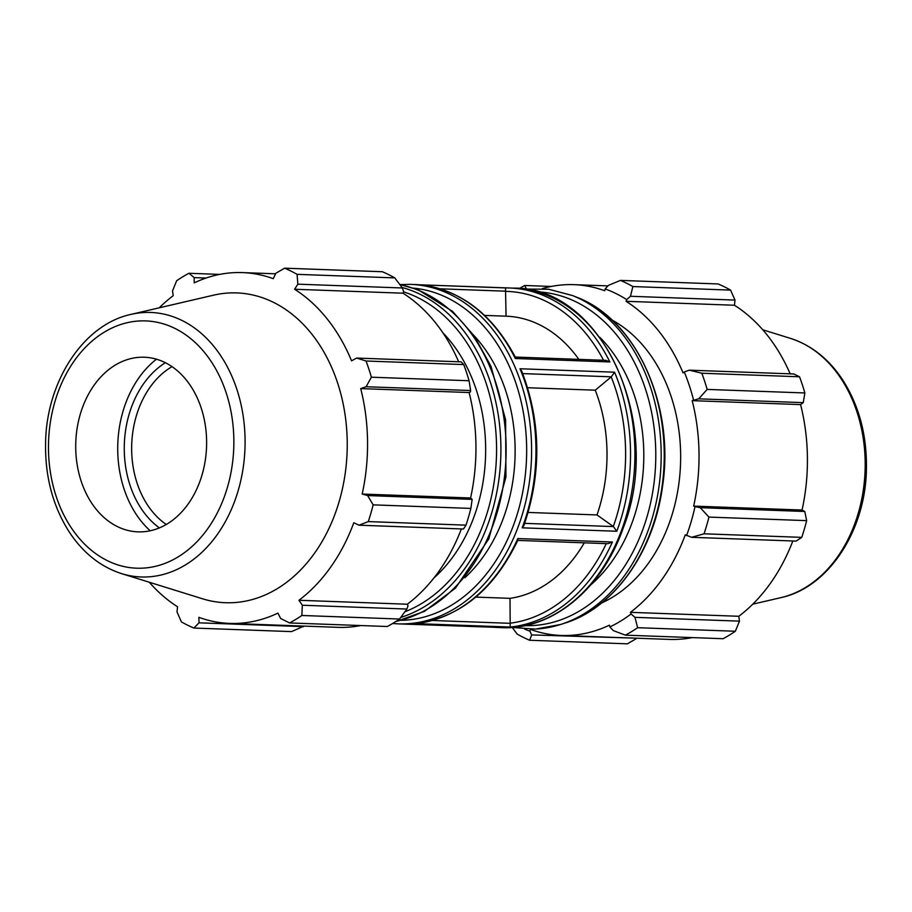 <?xml version="1.0" encoding="UTF-8"?>
<svg xmlns="http://www.w3.org/2000/svg" width="912" height="912" viewBox="0 0 912 912"><rect width="100%" height="100%" fill="white"/><g stroke="black" fill="none" stroke-linecap="round" stroke-linejoin="round"><path stroke-width="1.37" d="M219.712 274.398L188.909 273.281L194.21 277.613L194.199 282.891A175.514 131.431 -87.9 0 1 242.444 272.597A175.514 131.431 -87.9 0 1 273.258 278.684L275.823 273.269L284.635 268.174L382.345 271.73A188.727 141.314 92.1 0 1 394.782 277.886L402.386 287.975L403.628 291.487L402.99 293.197A175.514 131.431 92.1 0 1 458.679 361.779M469.087 380.749L371.378 377.192A188.727 141.314 92.1 0 0 366.031 361.004L356.638 358.063L461.164 361.87L463.741 364.561A188.727 141.314 92.1 0 1 469.087 380.749L470.626 390.53L470.444 391.898L469.11 392.536A175.514 131.431 92.1 0 1 470.581 497.986L472.154 499.377L470.866 508.417A188.727 141.314 92.1 0 1 465.986 525.152L463.501 529.006L358.975 525.198L353.81 522.736A175.514 131.431 -87.9 0 1 298.942 600.278L302.339 605.237L301.838 615.475A188.727 141.314 92.1 0 1 289.594 622.953L280.645 618.484L277.932 613.103A175.514 131.431 -87.9 0 1 238.511 623.329A175.514 131.431 -87.9 0 1 229.687 623.398L338.078 627.342A175.514 131.431 92.1 0 0 360.81 625.541M461.369 528.926A175.514 131.431 92.1 0 1 407.333 604.223L408.017 605.864L406.866 609.045L399.547 619.031A188.727 141.314 92.1 0 1 387.304 626.51L289.594 622.953M194.21 277.613L206.078 278.046M402.99 293.197L294.599 289.252L297.848 284.179L402.386 287.975M394.782 277.886L297.073 274.341L297.848 284.179M469.11 392.536L360.719 388.592L366.1 386.734L470.626 390.53M371.378 377.192L366.1 386.734M465.986 525.152L368.277 521.596L358.975 525.198M304.049 626.099L291.566 631.606L193.857 628.049A188.727 141.314 92.1 0 1 181.42 621.893L177.008 611.918L177.532 606.754A175.514 131.431 -87.9 0 1 149.249 582.221M303.559 626.635L199.033 622.828L193.857 628.049M166.269 524.48A87.37 65.425 92.1 0 1 131.727 444.201A87.37 65.425 92.1 0 1 172.015 366.647M165.368 362.714A92.614 69.346 -87.9 0 0 124.34 443.939A92.614 69.346 -87.9 0 0 159.361 527.911M150.218 530.784A101.346 75.89 92.1 0 1 156.454 359.203M472.154 499.377L367.616 495.569L373.156 504.86A188.727 141.314 92.1 0 1 368.277 521.596M367.616 495.569L362.189 494.042A175.514 131.431 -87.9 0 0 360.719 388.592M356.638 358.063L351.553 360.833A175.514 131.431 -87.9 0 0 294.599 289.252M284.635 268.174A188.727 141.314 92.1 0 1 297.073 274.341M159.235 307.823A175.514 131.431 -87.9 0 1 173.189 295.716L172.528 290.86L176.654 280.748A188.727 141.314 92.1 0 1 188.909 273.281M199.033 622.828L198.862 617.321A175.514 131.431 -87.9 0 0 229.687 623.398M130.94 314.401L213.533 295.18A155.006 116.063 92.1 0 1 346.822 431.33A155.006 116.063 92.1 0 1 233.278 602.661A155.006 116.063 92.1 0 1 202.487 598.774L121.513 573.602C100.571 566.808 83.197 553.014 69.392 532.22C52.805 506.263 44.87 476.246 45.6 442.183C46.626 381.273 83.516 324.49 130.94 314.401A132.331 99.089 92.1 0 1 244.735 430.646A132.331 99.089 92.1 0 1 147.801 576.908A132.331 99.089 92.1 0 1 121.513 573.602M301.838 615.475L399.547 619.031M406.866 609.045L302.339 605.237M373.156 504.86L470.866 508.417M366.031 361.004L463.741 364.561M528.162 512.441L596.995 514.938L613.411 526.577L616.786 531.263A169.86 127.19 -87.9 0 0 614.563 372.199L611.314 376.827L595.251 390.188L527.626 387.725M515.291 357.059L605.944 360.354L609.877 361.95A169.86 127.19 -87.9 0 0 509.466 287.975A169.86 127.19 -87.9 0 0 505.487 287.918L506.069 316.179L484.648 315.404L506.126 316.179A141.542 105.986 92.1 0 1 578.835 359.374M473.704 335.263A150.982 113.054 92.1 0 1 497.405 532.437A150.982 113.054 92.1 0 1 464.881 577.706M493.13 627.239L497.12 627.467A169.86 127.19 -87.9 0 0 501.11 627.524L406.535 624.082A169.86 127.19 92.1 0 1 402.534 624.025L398.168 623.865A169.86 127.19 -87.9 0 0 512.122 541.318A169.86 127.19 -87.9 0 0 519.031 524.434A169.86 127.19 -87.9 0 0 410.514 284.373L414.88 284.533A169.86 127.19 92.1 0 1 515.291 358.507L515.383 357.242C491.066 311.767 457.573 287.542 414.88 284.533M521.687 371.013L519.988 368.756A169.86 127.19 92.1 0 1 522.2 527.82L523.887 525.529C541.808 473.043 541.078 421.538 521.687 371.013M595.251 390.188A141.542 105.986 92.1 0 1 596.995 514.938M442.81 332.709A150.982 113.054 92.1 0 1 433.895 578.003M416.077 623.569C460.115 617.39 494.065 589.574 517.913 540.121L517.811 538.559A169.86 127.19 92.1 0 1 516.488 541.477A169.86 127.19 92.1 0 1 415.621 623.603L416.556 623.5M407.333 604.223L298.942 600.278M470.581 497.986L362.189 494.042M142.386 531.821A87.37 65.425 92.1 0 1 125.035 529.633A87.37 65.425 92.1 0 1 75.787 442.172A87.37 65.425 92.1 0 1 131.26 358.507A87.37 65.425 92.1 0 1 206.386 435.252A87.37 65.425 92.1 0 1 142.386 531.821M512.248 627.536L517.218 634.114A188.727 141.314 -87.9 0 0 529.655 640.27L531.639 634.923L529.94 631.195A177.407 132.833 92.1 0 1 524.548 629.063M529.94 631.195L530.339 629.371A175.514 131.431 -87.9 0 0 561.165 635.459A175.514 131.431 -87.9 0 0 609.41 625.165L609.854 626.943L613.263 630.58L625.381 635.162A188.727 141.314 -87.9 0 0 637.636 627.695L634.946 617.344L631.093 613.981A177.407 132.833 92.1 0 1 609.854 626.943M631.093 613.981L630.42 612.34A175.514 131.431 -87.9 0 0 685.288 534.797L691.581 537.305L704.064 533.805A188.727 141.314 -87.9 0 0 708.943 517.081L700.234 507.676L695.024 506.593A177.407 132.833 92.1 0 1 686.554 535.606M695.024 506.593L693.667 506.103A175.514 131.431 -87.9 0 0 692.185 400.653L698.706 398.829L707.165 389.413A188.727 141.314 -87.9 0 0 701.818 373.225L689.255 370.169L684.274 371.948A177.407 132.833 92.1 0 1 693.53 400.015M684.274 371.948L683.031 372.883A175.514 131.431 -87.9 0 0 626.077 301.302L626.704 299.603L630.466 296.275L632.871 286.55A188.727 141.314 -87.9 0 0 620.434 280.394L608.441 285.365L605.135 288.922A177.407 132.833 92.1 0 1 626.704 299.603M605.135 288.922L604.736 290.746A175.514 131.431 -87.9 0 0 573.922 284.658A175.514 131.431 -87.9 0 0 542.344 288.602M611.929 319.998A150.982 113.054 92.1 0 1 680.523 464.174A150.982 113.054 92.1 0 1 601.635 602.969M526.817 289.72L524.696 285.49A188.727 141.314 -87.9 0 0 519.407 288.5M620.434 280.394L718.143 283.951A188.727 141.314 92.1 0 1 730.58 290.107L632.871 286.55M701.818 373.225L799.539 376.781L793.782 373.966L689.255 370.169M693.667 506.103L802.058 510.047L804.76 511.472L700.234 507.676M708.943 517.081L806.653 520.638L804.76 511.472M630.42 612.34L738.811 616.284L739.472 621.14L634.946 617.344M637.636 627.695L735.346 631.252L739.472 621.14M636.428 638.195L531.639 634.923M529.655 640.27L627.365 643.826L636.177 638.731M735.346 631.252A188.727 141.314 92.1 0 1 723.091 638.719L625.381 635.162M692.288 637.602A175.514 131.431 92.1 0 1 678.38 639.323A175.514 131.431 92.1 0 1 669.556 639.403L561.165 635.459M630.466 296.275L734.992 300.082L730.58 290.107M734.992 300.082L734.468 305.246A175.514 131.431 92.1 0 1 790.157 373.84M799.539 376.781A188.727 141.314 92.1 0 1 804.874 392.958L707.165 389.413M698.706 398.829L803.244 402.637L804.874 392.958M803.244 402.637L800.588 404.597A175.514 131.431 92.1 0 1 802.058 510.047M806.653 520.638A188.727 141.314 92.1 0 1 801.773 537.362L704.064 533.805M691.581 537.305L796.119 541.101L801.773 537.362M792.836 540.987A175.514 131.431 92.1 0 1 738.811 616.284M692.185 400.653L800.588 404.597M626.077 301.302L734.468 305.246M551.19 286.459L524.696 285.49M475.825 597.098L510.013 598.34L510.207 627.046A169.86 127.19 -87.9 0 0 611.063 544.92A169.86 127.19 -87.9 0 0 612.385 542.002L607.985 543.689L517.777 540.406M584.273 542.822A141.542 105.986 92.1 0 1 510.013 598.34M599.731 337.223A150.982 113.054 92.1 0 1 590.725 584.911M612.385 542.002L517.811 538.559M622.269 528.367A169.86 127.19 92.1 0 1 615.429 545.068A169.86 127.19 92.1 0 1 501.486 627.627C552.102 630.249 602.102 588.992 623.204 528.094C664.369 424.103 602.672 286.778 513.832 288.135A169.86 127.19 92.1 0 1 622.269 528.367M415.621 623.603L510.207 627.046M522.2 527.82L616.786 531.263M614.563 372.199L519.988 368.756M515.291 358.507L609.877 361.95M505.465 287.918L418.916 284.772L513.832 288.135M522.724 373.601L611.314 376.827M440.051 288.796L505.727 291.19M413.706 288.158A166.36 124.568 92.1 0 1 514.345 522.895A166.36 124.568 92.1 0 1 401.622 620.32M403.492 291.851A165.551 123.964 92.1 0 1 496.573 448.476A165.551 123.964 92.1 0 1 404.871 611.792M400.733 617.435A168.959 126.517 -87.9 0 0 500.916 450.289A168.959 126.517 -87.9 0 0 401.987 287.451M399.923 284.681A170.396 127.589 92.1 0 1 506.114 452.181A170.396 127.589 92.1 0 1 396.036 621.368M142.888 568.142A123.724 92.648 -87.9 0 0 220.567 378.469A123.724 92.648 -87.9 0 0 60.044 387.03A123.724 92.648 -87.9 0 0 142.888 568.142M613.411 526.577L524.662 523.351M505.727 291.35A166.36 124.568 92.1 0 1 603.55 360.274M611.211 376.918A166.36 124.568 92.1 0 1 613.297 526.498M510.367 623.329L432.345 620.491M564.539 623.227C613.708 608.35 653.767 552.182 662.443 486.905C675.245 405.874 636.428 319.405 576.407 297.107A168.959 126.517 92.1 0 1 664.084 463.57A168.959 126.517 92.1 0 1 564.539 623.227L560.629 624.469A170.396 127.589 -87.9 0 0 661.029 463.456A170.396 127.589 -87.9 0 0 572.599 295.579L548.636 289.241L524.092 289.058M535.891 629.029A170.396 127.589 -87.9 0 0 560.629 624.469L535.515 629.098L511.78 627.445M537.179 291.863A166.987 125.035 92.1 0 1 655.774 457.938A166.987 125.035 92.1 0 1 533.018 625.518A166.987 125.035 92.1 0 1 525.038 625.609M606.263 543.62A166.36 124.568 92.1 0 1 510.367 623.17M781.06 597.599C828.484 587.51 865.374 530.727 866.4 469.817C867.13 435.754 859.195 405.737 842.608 379.78C828.803 358.986 811.429 345.192 790.487 338.398A132.331 99.089 92.1 0 1 865.078 470.888A132.331 99.089 92.1 0 1 781.06 597.599L752.765 604.177M497.12 627.467L501.486 627.627M410.514 284.373L400.22 284.555M392.593 623.5L398.168 623.865M500.962 627.524L402.534 624.025M399.752 284.464L418.22 289.822L452.614 311.414L474.217 335.981L491.021 366.373L505.613 419.839L505.932 477.044L488.821 538.878L455.476 588.126L424.502 611.336L395.432 621.745M242.444 272.597L275.572 273.805M576.407 297.107L572.599 295.579M573.922 284.658L607.951 285.901M790.487 338.398L762.751 329.779"/></g></svg>
